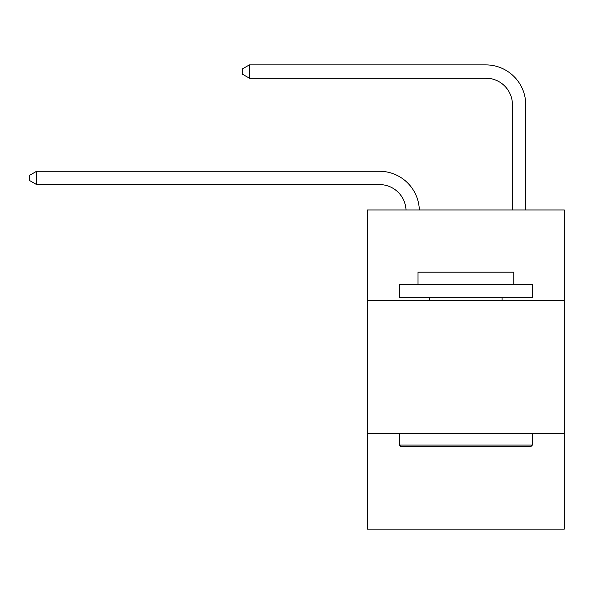 <?xml version="1.0" encoding="UTF-8"?>
<svg xmlns="http://www.w3.org/2000/svg" width="594" height="594" viewBox="0 0 594 594"><rect width="100%" height="100%" fill="white"/><g stroke="black" fill="none" stroke-linecap="round" stroke-linejoin="round"><path stroke-width="0.89" d="M367.486 300.378L564.3 300.378L564.3 209.949L367.486 209.949L367.486 529.113L564.3 529.113L564.3 433.36L367.486 433.36M564.3 433.36L564.3 300.378M379.447 184.578A26.596 26.596 0 0 1 406.021 209.949A26.596 26.596 0 0 0 379.447 184.578A26.596 26.596 0 0 1 406.021 209.949A26.596 26.596 0 0 0 379.447 184.578A26.596 26.596 0 0 1 406.021 209.949A26.596 26.596 0 0 0 379.447 184.578A26.596 26.596 0 0 1 406.021 209.949A26.596 26.596 0 0 0 379.447 184.578A26.596 26.596 0 0 1 406.021 209.949A26.596 26.596 0 0 0 379.447 184.578A26.596 26.596 0 0 1 406.021 209.949A26.596 26.596 0 0 0 379.447 184.578L36.613 184.578L29.7 180.583L29.7 175.267L36.613 171.272L379.447 171.272A39.895 39.895 0 0 1 419.327 209.949M512.436 209.949L512.436 104.782A26.596 26.596 0 0 0 485.84 78.185L249.391 78.185L242.478 74.198L242.478 68.874L249.391 64.887L485.84 64.887A39.895 39.895 0 0 1 525.735 104.782L525.735 209.949M400.995 446.658L399.398 445.062L532.38 445.062L530.791 446.658L400.995 446.658M532.38 284.422L532.38 297.72L399.398 297.72L399.398 284.422L532.38 284.422M418.02 284.422L418.02 272.186L513.765 272.186L513.765 284.422M532.38 433.36L532.38 445.062M399.398 433.36L399.398 445.062M502.064 297.72L502.064 300.378M429.722 297.72L429.722 300.378M36.613 184.578L36.613 171.272L379.447 171.272M512.436 104.782A26.596 26.596 0 0 0 485.84 78.185A26.596 26.596 0 0 1 512.436 104.782A26.596 26.596 0 0 0 485.84 78.185A26.596 26.596 0 0 1 512.436 104.782A26.596 26.596 0 0 0 485.84 78.185A26.596 26.596 0 0 1 512.436 104.782A26.596 26.596 0 0 0 485.84 78.185A26.596 26.596 0 0 1 512.436 104.782A26.596 26.596 0 0 0 485.84 78.185A26.596 26.596 0 0 1 512.436 104.782A26.596 26.596 0 0 0 485.84 78.185M249.391 78.185L249.391 64.887L485.84 64.887"/></g></svg>
